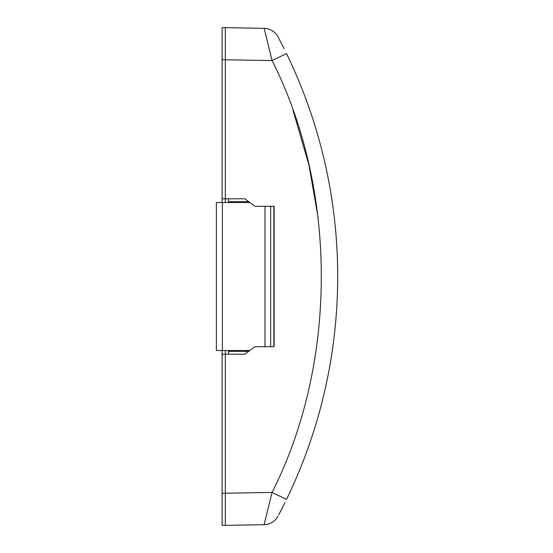 <?xml version="1.0" encoding="UTF-8"?>
<svg xmlns="http://www.w3.org/2000/svg" width="553" height="553" viewBox="0 0 553 553"><rect width="100%" height="100%" fill="white"/><g stroke="black" fill="none" stroke-linecap="round" stroke-linejoin="round"><path stroke-width="0.83" d="M225.32 350.526L225.32 525.35L264.12 524.673L272.069 492.419C337.703 363.121 337.703 189.879 272.069 60.581L264.12 28.327L225.32 27.65L225.32 202.502M231.742 201.7L231.742 202.502M231.742 350.526L231.742 351.335M232.702 27.781L262.882 28.307L232.702 27.781M293.083 110.78L293.408 111.706M293.491 111.934L308.92 164.981M309.044 165.527L318.196 218.152M225.32 198.797L244.903 198.797L254.857 206.297L274.122 206.297L274.122 346.703L254.857 346.703L244.903 354.203L225.32 354.203L225.32 493.241L272.069 492.419L286.516 499.421A511.007 511.007 0 0 0 286.516 53.579L272.069 60.581L225.32 59.765L225.32 198.797L222.106 198.797L222.106 59.759L225.32 59.759M265.461 33.56L266.746 38.655M284.097 48.664L278.021 36.851A16.058 16.058 0 0 0 264.12 28.327M278.857 38.427L279.092 38.869M278.774 514.725L284.982 502.553M284.097 504.336L280.848 510.758M280.634 511.166L279.403 513.537M278.021 516.149A16.058 16.058 0 0 1 264.12 524.673A16.058 16.058 0 0 0 278.021 516.149M228.527 354.203L228.527 351.335L248.719 351.335M248.76 201.7L228.527 201.7L228.527 198.797M274.122 206.297L274.122 207.161M274.122 346.703L274.122 284.221M222.389 350.526L222.389 202.502L216.361 202.502L216.361 350.526L249.783 350.526M222.389 202.502L249.825 202.502M273.866 206.297L273.866 346.703L273.866 206.297M225.32 27.65L222.106 27.65L222.106 59.759M225.32 525.35L222.106 525.35L225.32 525.35M225.32 493.241L222.106 493.241L222.106 525.35M222.106 493.241L222.106 354.203L225.32 354.203M222.106 354.203L222.106 350.526M222.106 202.502L222.106 198.797M270.659 206.297L270.659 346.703M264.991 346.703L264.991 206.297"/></g></svg>
